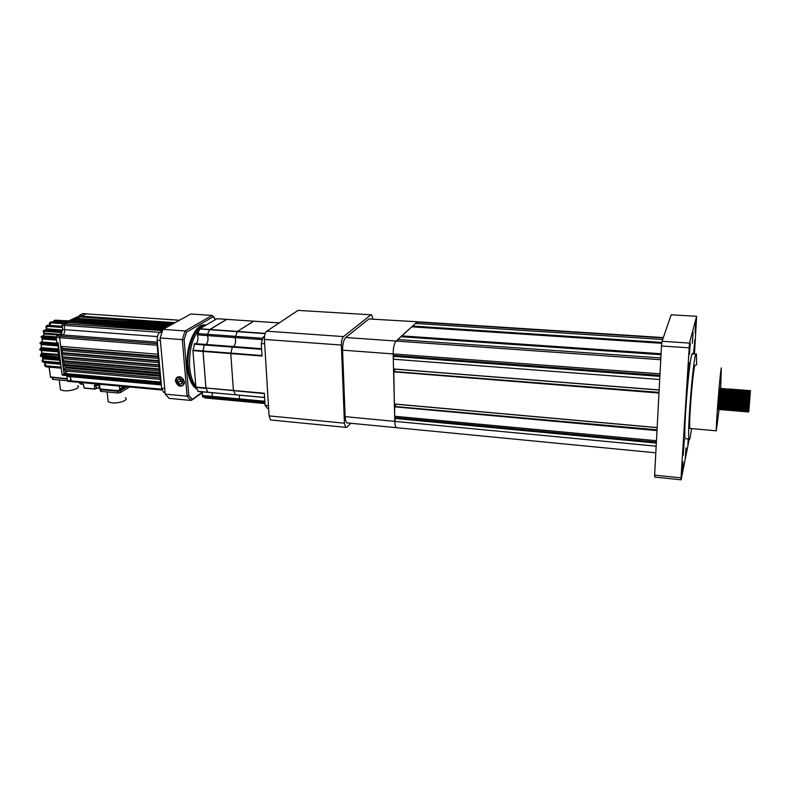 <?xml version="1.0" encoding="UTF-8"?>
<svg xmlns="http://www.w3.org/2000/svg" width="790" height="790" viewBox="0 0 790 790"><rect width="100%" height="100%" fill="white"/><g stroke="black" fill="none" stroke-linecap="round" stroke-linejoin="round"><path stroke-width="1.19" d="M685.226 458.003L686.006 447.91L685.226 458.003M688.169 438.904L687.883 444.859L688.673 438.944M695.052 332.709L695.812 322.33L695.052 332.709M692.346 343.186L693.126 332.521L692.346 343.186M689.473 354.315L690.282 343.344L689.473 354.315M682.234 472.223L683.044 461.864L682.234 472.223M693.926 354.038L694.884 339.601L693.482 354.009M683.172 455.218L684.387 439.517L683.172 455.218M687.853 378.963L689.068 362.659L687.853 378.963M720.678 389.095L721.27 367.913C719.779 375.961 715.799 426.551 716.323 430.817L719.019 409.734M690.47 428.506L689.877 428.457C688.663 424.161 692.534 373.956 694.706 366.007L695.516 364.891M696.671 364.97L696.405 354.206C696.168 353.278 695.822 353.752 695.368 355.628C692.494 365.76 687.28 433.078 688.89 438.964C689.166 440.553 689.621 439.882 690.233 436.979L691.576 428.605M692.692 353.95C692.435 353.021 692.07 353.495 691.586 355.362C688.594 365.484 683.389 432.723 685.137 438.618L686.006 438.707M719.641 408.855L718.989 409.625L719.986 388.68M720.045 388.216L718.268 409.566M748.426 411.6L750.49 390.566L748.11 409.447M748.851 410.928L748.051 412.044L749.029 390.457L746.56 409.566M747.765 412.025L748.644 390.428M747.162 411.136L746.511 411.916L747.488 390.339L745 409.654M746.224 411.896L747.103 390.309M745.622 411.007L744.97 411.788L745.957 390.221L743.449 409.714M744.694 411.768L745.572 390.191M744.081 410.879L743.43 411.659L744.417 390.102L741.899 409.753M743.153 411.639L744.032 390.072M742.541 410.751L741.899 411.531L742.886 389.984L740.358 409.783M741.622 411.511L742.501 389.954M741.01 410.622L740.358 411.402L741.356 389.865L738.808 409.783M740.092 411.383L740.971 389.835M739.47 410.494L738.828 411.284L739.825 389.747L737.268 409.783M738.561 411.254L739.44 389.717M737.939 410.375L737.287 411.156L738.294 389.628L735.737 409.763M737.04 411.126L737.909 389.598M736.408 410.247L735.757 411.027L736.764 389.51L734.196 409.734M735.51 411.007L736.389 389.48M734.878 410.119L734.226 410.899L735.243 389.391L732.666 409.694M733.979 410.879L734.858 389.361M733.347 409.99L732.695 410.77L733.722 389.272L731.135 409.645M732.458 410.751L733.337 389.243M731.817 409.862L731.165 410.642L732.192 389.154L730.434 403.009M730.938 410.622L731.817 389.124M730.296 409.734L729.644 410.514L730.671 389.036L728.074 409.536M729.417 410.494L730.296 389.006M728.765 409.615L728.113 410.385L729.15 388.917L727.323 403.552M727.896 410.365L728.775 388.887M727.244 409.487L726.593 410.257L727.254 388.779L725.023 409.398M726.375 410.247L727.254 388.779M725.714 409.358L725.072 410.138L725.733 388.66L723.502 409.319M724.855 410.119L725.733 388.66M724.193 409.23L723.551 410.01L724.519 389.569M723.334 409.99L724.598 388.571M722.672 409.111L722.03 409.882L722.88 390.892M721.823 409.862L723.077 388.453M721.161 408.983L720.51 409.753L721.25 392.225M720.312 409.734L721.566 388.334M748.564 394.2L747.32 406.188M746.994 394.516L745.75 406.475M745.414 394.882L744.18 406.722M743.834 395.296L742.62 406.949M742.254 395.741L741.06 407.136M740.674 396.225L739.509 407.294M739.094 396.738L737.959 407.433M737.505 397.271L736.408 407.541M735.925 397.824L734.868 407.63M732.764 398.93L731.787 407.739M731.185 399.473L730.246 407.778M729.605 399.997L728.716 407.798M728.034 400.49L727.185 407.808M726.464 400.935L725.655 407.808M724.904 401.34L724.134 407.788M723.344 401.715L722.603 407.768M724.104 389.914L722.692 404.174M722.475 391.228L720.46 409.161M720.243 402.347L719.562 407.699M720.836 392.551L718.939 409.072M748.802 411.63L749.996 396.58M348.341 423.035L346.958 422.897C345.911 421.978 345.299 419.885 345.131 416.646L394.793 421.356C394.911 424.655 395.435 426.758 396.363 427.686L397.577 427.805L396.363 427.686C395.435 426.758 394.911 424.655 394.793 421.356L656.164 446.192M393.548 369.029L659.146 390.043L393.548 369.029L393.292 359.213L393.924 355.441L393.163 353.93L394.793 421.356L395.415 417.604L394.674 416.271L656.451 440.731M394.674 416.271L394.635 406.485L657.013 430.234L394.605 406.495M395.178 406.534L657.033 429.819M395.504 406.188L395.454 404.164M394.398 404.065L657.152 427.647L394.398 404.065L393.795 371.527M394.398 371.567L659.028 392.393M394.674 371.3L394.625 369.118M393.292 359.213L659.709 379.496M345.131 416.646L342.564 350.158L393.163 353.93C393.223 347.709 394.21 343.423 396.126 341.063C394.21 343.423 393.223 347.709 393.163 353.93L660.015 373.818M342.564 350.158C342.554 344.035 343.611 339.819 345.744 337.508L660.756 359.736M397.439 341.152L397.814 339.522L660.855 357.949M397.814 339.522L400.915 336.718M401.794 336.54L661.042 354.443L401.764 336.056L411.738 326.823L661.813 343.314L411.738 326.823M412.578 326.685L661.832 343.107L412.548 326.211L415.431 323.446L662.682 339.473M416.626 323.525L416.952 322.063L663.215 337.913M396.126 341.063L416.952 322.053L418.117 321.816L368.93 318.963L417.397 321.767M694.459 354.068L696.642 316.276L671.194 314.805L662.05 341.29L689.502 343.087L681.039 477.871L681.138 479.816L689.077 439.675M696.642 316.276L689.502 343.087M688.989 347.817L661.487 345.99L654.624 475.136L681.039 477.871M681.138 479.816L654.821 477.081L654.624 475.136M661.487 345.99L662.05 341.29M719.957 389.845L719.621 393.45M748.821 411.116L749.611 391.396L748.732 398.14M747.893 406.08L747.172 409.526L748.071 391.287L747.152 398.565M746.323 406.376L745.622 409.378L746.53 391.168L745.572 398.999M744.377 409.684L744.99 391.06L743.982 399.464M743.183 406.87L742.689 410.573L742.541 409.082L743.449 390.951L742.403 399.938M741.326 409.427L741.909 390.833L740.813 400.412M739.795 409.299L740.378 390.724L739.233 400.885M738.512 407.383L738.107 410.168L737.919 408.637L738.848 390.615L737.663 401.33M736.744 409.042L737.307 390.497L736.082 401.745M735.223 408.914L735.776 390.388L734.512 402.13M733.703 408.786L734.246 390.28L732.942 402.485M732.182 408.657L732.715 390.171L731.382 402.821M730.671 408.529L731.194 390.062L729.822 403.117M729.15 408.4L729.664 389.944L728.271 403.394M727.63 408.272L728.133 389.835L726.711 403.641M726.178 407.808L725.941 409.082L725.664 407.452L726.612 389.727L725.161 403.868M724.608 408.015L725.092 389.618L723.62 404.065M723.097 407.887L722.919 408.805L722.603 407.156L723.561 389.51L722.08 404.243M721.586 407.759L721.408 408.677L721.082 407.008L722.04 389.401L720.539 404.401M719.897 408.539L720.529 389.292L718.999 404.539M345.744 337.508L368.93 318.963M271.622 420.063L270.536 419.954L269.074 415.886L264.403 339.433C264.334 335.434 265.124 332.679 266.753 331.188L298.028 310.391L371.073 314.805M372.989 318.913L371.596 314.835L298.028 310.391M266.753 331.188L343.512 336.589L370.747 314.983M343.512 336.589C342.08 338.13 341.369 340.954 341.379 345.052L264.403 339.433M269.074 415.886L344.42 423.193L341.379 345.052M344.42 423.193L345.635 427.341L346.978 427.123L350.809 423.272M180.071 378.963L180.258 381.116L182.292 382.478M184.248 381.797L181.167 377.413L177.928 377.62M179.725 378.726L177.592 379.921L177.829 382.696L180.209 384.286L182.352 383.101L182.115 380.316L179.725 378.726M180.258 381.116L177.829 382.696M182.332 382.883L180.209 384.286M176.032 379.17L176.772 383.367L180.337 385.708C185.423 386.379 184.682 377.541 179.607 377.294L178.668 377.334L179.616 377.255C184.998 377.423 185.907 386.636 180.574 385.984M176.772 383.367L176.506 382.775C175.607 380.425 176.111 378.687 178.026 377.571L178.668 377.334M178.402 377.294L177.839 377.66M184.218 381.629C183.29 378.252 181.285 376.87 178.185 377.482L177.612 377.788M235.568 394.882L233.406 390.448L230.779 353.584L232.438 346.464L230.779 353.584L233.406 390.448L235.568 394.882M239.331 399.414L239.548 400.007L239.331 399.414M195.802 343.68C197.332 342.643 198.063 340.49 197.974 337.231L197.411 334.861L207.474 335.602C208.52 339.503 207.977 342.455 205.864 344.44C207.375 343.403 208.096 341.24 208.017 337.982L207.484 334.298L209.814 329.469L237.375 331.425L235.094 337.616L237.375 331.425L253.807 321.184L226.73 319.387L253.649 321.175M239.41 395.227L239.36 398.891L239.41 395.227M262.339 339.611L235.094 337.616C236.082 341.557 235.558 344.529 233.524 346.543C235.558 344.529 236.082 341.557 235.094 337.616L207.474 335.602L207.484 334.298L262.734 338.318M264.423 337.3L263.09 337.202L264.541 336.224M268.452 405.655L265.094 405.339L264.344 393.242L205.923 387.979L203.03 351.412L204.185 344.973L204.728 344.361L232.27 346.464M198.241 391.465L195.92 387.08L192.928 350.622L262.033 356.033L261.263 343.581L264.67 343.828M265.094 405.339L267.464 408.41L268.63 408.519M215.018 398.891L241.977 401.399L239.548 400.007L242.076 401.409M261.263 343.581L263.09 337.202M215.394 319.624L213.132 316.78L186.549 332.136L184.109 339.789L188.8 395.444L187.112 396.175L165.238 394.141L169.169 398.377L190.904 400.431L202.349 392.087M184.109 339.789L182.312 339.621L185.087 330.951L162.957 329.351L190.815 313.995L212.145 315.417L213.132 316.78M186.549 332.136L185.087 330.951L212.145 315.417M184.505 381.916L180.989 377.037C177.503 376.149 175.656 377.511 175.449 381.106C177.898 386.824 180.861 387.693 184.317 383.733L184.505 381.916M178.323 377.324L177.335 377.976M165.238 394.141L160.123 337.952L182.312 339.621L187.112 396.175L190.904 400.431M189.669 367.241C188.948 350.197 192.326 337.37 199.811 328.759C192.326 337.37 188.948 350.197 189.669 367.241C190.449 375.665 192.503 381.925 195.831 386.024C192.503 381.925 190.449 375.665 189.669 367.241M199.86 328.709L204.778 325.835L199.86 328.709M160.123 337.952L162.957 329.351M197.411 334.861L199.791 328.759L216.944 318.726L226.769 319.367L217.122 318.706M199.584 328.986L209.617 329.697L226.73 319.387L253.669 321.175M192.928 350.622L194.646 343.591L204.551 344.351L194.646 343.591M264.374 393.627L205.923 387.979L207.898 392.225L206.002 388.374L196.009 387.465M198.063 391.455L264.601 397.4M214.919 398.881L205.064 397.963L202.477 396.57L212.372 397.488L214.919 398.881L212.372 397.488L212.204 392.749L212.174 396.373L264.848 401.251M202.477 396.57L202.309 391.84M215.68 398.437L215.127 398.841M194.093 344.203L204.185 344.973L204.758 344.371M195.92 387.08L205.923 387.979L203.05 350.948L262.004 355.549M264.611 397.528L197.925 391.307M264.917 402.367L212.372 397.488L212.174 396.373L202.28 395.464M199.791 328.759L209.814 329.469L226.73 319.387L216.944 318.726M261.618 349.348L204.185 344.973L203.05 350.948L192.948 350.158M265.163 333.647L209.617 329.697L207.484 334.298L197.431 333.568M265.252 333.41L237.375 331.425L253.61 321.194L279.186 322.922M242.175 401.36L242.708 400.955M118.698 390.912L100.073 389.006L118.628 390.734L119.784 389.134L120.929 389.45L120.011 390.714L118.816 390.932L126.558 386.735M120.929 389.45L124.8 386.577M124.148 386.517L119.784 389.134L119.468 386.083M161.644 388.226L163.51 392.275L164.271 392.452L163.51 392.275L161.644 388.226L164.725 388.502L161.644 388.226L157.23 340.214L160.35 340.451L157.23 340.214L157.644 344.677L157.082 344.637L160.686 383.822L161.249 383.871L161.644 388.226M159.708 332.442C157.901 333.923 157.082 336.51 157.23 340.214C157.082 336.412 157.951 333.805 159.817 332.383L161.772 332.521L159.817 332.383L162.315 331M52.525 378.874L52.219 377.452L67.229 379.042L52.979 377.521M52.219 377.452L53.009 377.738L53.216 379.427L67.436 380.731M163.115 329.262L67.871 322.389L64.75 323.851L162.473 330.566L159.817 332.383M157.605 344.331L157.082 344.637M62.677 375.191L61.966 374.371L58.164 342.811L56.86 342.702L56.218 337.419L59.625 337.685L60.188 336.175L59.625 337.685L60.672 346.385L59.625 337.685L60.188 336.175L62.756 334.93C64.188 333.963 64.839 332.205 64.711 329.657L64.197 325.352L65.452 323.525L64.197 325.352L64.711 329.657L64.197 325.352L64.75 323.851L64.197 325.352L64.711 329.657C64.859 332.215 64.207 333.973 62.756 334.93L60.188 336.175L59.625 337.685L157.141 345.24L157.961 354.206L157.141 345.24L157.961 354.206L60.672 346.385L59.625 337.685L61.156 350.484L158.356 358.423L158.217 356.922L158.356 358.423L158.217 356.922L60.988 349.022L61.156 350.484L60.988 349.022L62.242 348.39L158.138 356.152M60.988 349.022L61.65 354.562L61.472 353.11L61.65 354.562L158.741 362.63L158.602 361.129L158.741 362.63L158.602 361.129L61.472 353.11L62.272 352.696L62.213 350.562M61.472 353.11L61.966 357.189L158.988 365.336L159.126 366.837L158.988 365.336L159.126 366.837L62.134 358.64L62.41 354.631M159.373 369.522L159.511 371.024L159.373 369.522L62.45 361.257L62.627 362.699L159.511 371.024L159.373 369.522M159.758 373.709L159.896 375.201L159.758 373.709L62.933 365.316L63.111 366.757L159.896 375.201L159.758 373.709M160.143 377.877L160.281 379.368L160.143 377.877L63.427 369.365L63.595 370.806L160.281 379.368L160.143 377.877M61.966 374.371L160.637 383.229L160.528 382.044L160.637 383.229L160.528 382.044L63.911 373.403L64.484 375.359L63.911 373.403L64.76 375.378L63.911 373.403L68.019 371.191M158.948 364.891L62.667 356.823M157.556 343.739L157.161 344.588M175.054 322.685L81.212 316.148L86.387 313.837L81.212 316.148L81.301 316.958M173.721 323.416L79.721 316.849L78.882 317.234L78.98 318.054M171.628 324.572L76.541 318.331L170.877 324.986M76.63 319.16L76.541 318.331L77.38 317.935L74.181 319.437L168.764 326.151M74.28 320.266L74.181 319.437L75.02 319.041L72.65 320.147L71.801 320.552L71.9 321.382M165.268 328.077L70.27 321.273L69.411 321.668L69.51 322.508M162.809 329.716L67.871 322.389L67.002 322.794L67.101 323.643M62.351 346.524L62.242 348.39M61.966 357.189L62.627 362.699L62.45 361.257L63.417 360.754L159.313 368.92M62.983 358.709L63.417 360.754M63.99 362.817L64.543 364.466L62.933 365.316L63.111 366.757L62.45 361.257M65.59 366.975L66.074 367.952L63.427 369.365L63.595 370.806L62.933 365.316M70.112 375.862L71.446 381.669L70.112 375.862M66.074 367.952L159.985 376.168M64.543 364.466L159.669 372.692M158.553 360.635L62.272 352.696M157.437 336.579L64.711 329.657C64.839 332.205 64.197 333.963 62.756 334.93C64.207 333.973 64.859 332.215 64.711 329.657L62.617 329.499L62.104 325.204L62.667 323.703L81.094 315.101L79.81 315.012L79.889 315.664M67.002 322.794L70.27 321.273L164.508 328.502M167.401 326.902L71.801 320.552L166.641 327.317M76.541 318.331L79.721 316.849L172.98 323.831M162.473 330.566L50.995 322.853L49.523 325.362M71.801 320.552L69.411 321.668M169.524 325.727L74.181 319.437M157.546 343.66L60.188 336.175L62.756 334.93L60.188 336.175L56.781 335.908L59.931 334.279L61.235 334.377L62.617 329.499M81.212 316.148L78.882 317.234M79.81 315.012L82.782 313.63L179.488 320.236M63.427 369.365L63.911 373.403M66.755 375.556L66.913 376.376L70.261 376.672L70.754 380.859L70.261 376.672L161.338 384.908M71.446 381.669L70.754 380.859L71.446 381.669M56.781 335.908L56.218 337.419M161.782 389.203L67.407 380.553L66.913 376.376M67.407 380.553L68.108 381.363M66.785 321.777L54.796 320.918L53.068 322.024M62.38 327.495L47.519 326.389L46.274 328.126L46.59 328.857L62.43 330.042M61.265 332.56L44.625 331.296L43.657 332.58L44.082 333.133L59.862 334.338M56.327 338.308L42.512 337.231L41.761 337.952L56.455 339.404M41.347 343.778L58.223 345.121L40.725 343.867L58.203 345.319L41.317 343.976L41.574 344.588L58.144 345.921M58.016 350.345L40.557 348.42L58.006 349.644M41.09 350.444L39.737 349.763L41.09 350.444L58.055 351.846L40.251 350.256M58.588 356.823L41.85 355.421L41.169 354.256L58.361 355.253M60.03 362.58L43.529 361.168L42.68 359.46L43.144 358.858L59.319 360.24M61.097 367.123L46.077 365.81L44.981 363.676L45.346 362.906L60.662 364.229M125.334 397.795C129.284 399.898 119.241 403.69 111.864 402.821L108.2 401.853L107.963 399.622M100.449 390.803L101.199 391.406L117.917 392.986L120.445 392.551L129.52 387.011M100.498 391.228L100.192 389.203L117.74 391.277L120.268 390.853L126.963 386.774L120.268 390.853L126.963 386.774L120.268 390.853L117.74 391.277L120.248 390.586M100.192 389.203L117.74 391.277L120.268 390.853L120.445 392.551M101.199 391.406L101.011 389.707L117.74 391.277L100.962 389.272M97.703 385.49L94.77 385.046L98.987 385.332M94.77 385.046L94.701 388.957L84.184 387.969L83.493 384.562M96.341 388.344L99.254 387.742L96.39 388.275M94.77 389.134L84.244 388.137M83.375 384.532L84.174 388.107L83.414 384.542L80.195 383.881L82.91 383.95M77.558 385.806C81.528 387.781 71.11 391.544 63.842 390.704L60.475 389.855L60.228 387.791M52.575 379.269L53.216 379.427M395.435 418.503L656.332 443.062M395.415 417.604L656.381 442.094M394.447 406.801L656.994 430.59M394.487 406.633L657.004 430.402M394.378 403.976L657.152 427.558M393.598 371.823L658.988 393.045M393.637 371.646L658.998 392.857M659.008 392.699L393.785 371.517L659.008 392.709M393.529 368.94L659.156 389.944M393.943 356.369L659.877 376.386M393.924 355.441L659.927 375.388M400.895 336.708L661.033 354.7L400.905 336.708M401.764 336.441L661.042 354.345M401.764 336.056L661.072 353.92M401.794 335.888L661.082 353.742M412.558 326.586L661.842 343.008M412.548 326.211L661.892 342.593M412.587 326.043L661.921 342.425M241.977 401.399L264.986 403.552M253.807 321.184L279.216 322.903L253.788 321.175M232.467 346.474L261.579 348.686L232.438 346.464M188.8 395.444L192.138 399.207M196.009 387.475C191.802 383.762 189.215 376.978 188.247 367.123C186.233 347.037 195.782 324.334 205.242 325.569M196.671 388.957C191.634 385.747 188.534 378.519 187.378 367.261C185.176 345.655 196.127 321.708 206.052 325.095M99.56 388.907L100.152 389.174M99.55 384.256L100.073 389.006L99.333 388.404M122.085 388.216L122.075 386.33M59.359 334.674L157.407 342.169M62.104 325.204L159.866 332.353M179.419 320.276L86.09 313.857M58.263 354.463L41.939 353.1L41.593 350.493M61.195 367.962L46.116 366.639L46.077 365.81M60.356 363.469L43.43 362.008L43.529 361.168M58.736 357.663L41.623 356.221L41.85 355.421M60.712 363.963L58.559 355.115L58.45 345.171M60.81 334.348L62.657 330.022M46.235 330.072L62.035 330.842M43.391 335.849L44.131 333.943L58.569 335.049M56.228 336.856L42.858 335.799L56.238 336.836M58.223 343.275L41.87 341.981L42.443 339.038L56.544 340.144M58.263 343.611L41.524 342.277L41.1 342.811L58.312 344.183M58.006 348.963L41.455 347.62L41.416 344.578M59.112 359.391L43.252 358.048L42.858 356.902M49.217 367.153L50.451 377.107L67.18 378.627M58.717 320.444L68.74 320.868M59.003 320.167L57.927 320.394M55.419 320.207L68.177 321.125L55.428 320.217M54.796 320.918L55.122 320.246L54.559 320.286L52.821 322.014M55.3 320.207L68.078 321.175M64.385 322.893L51.686 321.974M49.908 322.458L51.389 321.955L49.257 323.436M50.995 322.853L51.222 322.073L64.148 323.011M62.252 326.428L48.23 325.401M46.077 326.28L47.765 325.362L46.531 325.737L45.879 327.011M46.047 330.062L46.304 328.581M47.519 326.389L47.617 325.549L62.282 326.625M47.953 325.243L46.531 325.737L46.175 329.874M61.729 331.494L45.208 330.092M43.174 331.138L44.704 330.21L43.43 330.635L43.144 331.642M43.174 335.829L44.131 333.943L43.756 332.857M44.625 331.296L44.586 330.457L61.62 331.741M44.961 329.973L43.43 330.635L43.914 334.229M56.209 337.241L42.858 335.799M41.12 336.757L42.423 336.175L41.179 336.53L41.179 337.182M41.712 342.04L42.443 339.038L41.969 338.12M42.512 337.231L42.344 336.451L56.228 337.528M42.729 335.79L41.179 336.53L42.265 339.177M39.944 342.85L41.1 342.811L39.934 343.156M41.307 347.511L41.199 343.956M40.853 342.366L39.925 343.058L41.307 343.769L41.06 343.117L58.282 344.489M40.853 348.341L41.238 347.58L40.231 348.538M58.026 351.076L40.823 349.664L41.159 348.973M40.557 348.42L39.727 349.466L40.843 349.96L58.035 351.372M41.307 354.157L41.722 353.051L40.843 354.384M41.169 354.256L40.606 355.954L41.682 356.488L40.389 355.5M40.369 355.164L40.665 356.231L41.91 356.823L58.796 357.929M42.147 356.784L58.855 358.255M42.986 357.771L43.144 358.858L42.344 359.657M42.808 359.045L42.68 356.892M42.68 359.46L42.561 361.771L43.539 362.245L42.077 361.04M42.018 360.556L42.66 362.008L43.717 362.442L60.445 363.696M43.845 362.452L60.524 363.894M45.435 362.59L44.744 363.973M45.109 363.212L45.198 362.571M44.981 363.676L45.514 366.501L46.245 366.807L44.684 365.671M44.487 364.97L46.363 366.896L61.215 368.12M46.62 366.837L61.225 368.199M49.01 367.133L50.56 377.294L67.199 378.815L50.293 376.879M41.376 350.474L41.771 352.844M117.917 392.986L117.7 390.833M79.948 382.449L80.195 383.881L82.99 384.128M98.997 385.362L95.136 385.263M79.504 382.409L79.612 383.308M97.486 384.068L97.624 385.313L98.977 385.165M94.316 385.56L94.8 389.154L99.234 387.535M96.113 385.352L96.419 388.127L95.096 389.026M82.693 384.118L83.355 384.483M716.323 430.817L689.877 428.457M688.89 438.964L685.137 438.618M718.989 409.625L718.169 409.556M346.958 422.897L655.809 452.818M418.117 321.816L663.333 337.577M745.967 391.761L746.303 392.265M744.427 391.643L744.763 392.156M742.886 391.524L743.232 392.057M741.346 391.396L741.701 391.959M739.805 391.277L740.181 391.86M738.265 391.159L738.65 391.751M736.724 391.04L737.129 391.652M735.194 390.932L735.599 391.554M733.653 390.813L734.078 391.455M732.123 390.695L732.557 391.356M730.592 390.576L731.036 391.248M729.061 390.457L729.516 391.149M727.531 390.339L727.995 391.05M726 390.221L726.484 390.951M724.47 390.102L724.973 390.853M722.959 390.003L723.452 390.754M721.448 389.904L721.942 390.655M719.937 389.806L720.431 390.556M749.611 391.396L750.253 390.586M747.172 409.526L747.686 410.316M748.071 391.287L748.713 390.477M745.622 409.378L746.145 410.168M746.53 391.168L747.172 390.369M744.081 409.23L744.605 410.02M744.99 391.06L745.632 390.25M742.541 409.082L743.054 409.872M743.449 390.951L744.091 390.142M741 408.934L741.514 409.714M741.909 390.833L742.561 390.033M739.46 408.786L739.973 409.566M740.378 390.724L741.02 389.924M737.919 408.637L738.433 409.418M738.848 390.615L739.489 389.806M736.389 408.489L736.902 409.269M737.307 390.497L737.949 389.697M734.848 408.341L735.362 409.121M735.776 390.388L736.418 389.589M733.318 408.193L733.821 408.963M734.246 390.28L734.888 389.48M731.777 408.045L732.29 408.815M732.715 390.171L733.357 389.371M730.246 407.897L730.76 408.667M731.194 390.062L731.826 389.263M728.716 407.749L729.229 408.519M729.664 389.944L730.296 389.154M727.185 407.601L727.699 408.371M728.133 389.835L728.775 389.045M725.664 407.452L726.168 408.213M726.612 389.727L727.244 388.937M724.134 407.304L724.637 408.065M725.092 389.618L725.724 388.828M722.603 407.156L723.107 407.916M723.561 389.51L724.203 388.719M721.082 407.008L721.586 407.768M722.04 389.401L722.672 388.611M719.562 406.86L720.055 407.61M720.529 389.292L721.152 388.502M270.536 419.954L345.635 427.341M264.956 403.028L203.652 397.321M191.713 400.125L202.418 392.66M213.053 316.158L215.601 319.506M204.728 344.361L232.29 346.454M119.981 390.754L126.578 386.745M119.922 390.783L100.182 389.194L99.372 388.828L98.869 384.187M165.08 392.413L163.51 392.275L165.08 392.413M161.98 389.993L67.841 381.333M161.022 384.049L62.41 375.171M86.199 313.828L83.069 313.61M60.781 364.526L58.332 355.066L58.322 344.124M60.583 334.328L62.637 329.657M57.858 320.385L58.944 320.167M52.782 322.004L54.559 320.286M51.597 321.925L64.484 322.853M51.488 321.915L50.313 322.202L49.316 325.342M48.062 325.253L62.242 326.29M45.079 329.983L61.847 331.247M107.134 391.968L108.2 401.853M94.988 389.134L84.174 388.107M96.291 388.374L95.047 389.105M83.365 384.523L82.604 384.108M59.28 379.98L60.475 389.855"/></g></svg>

